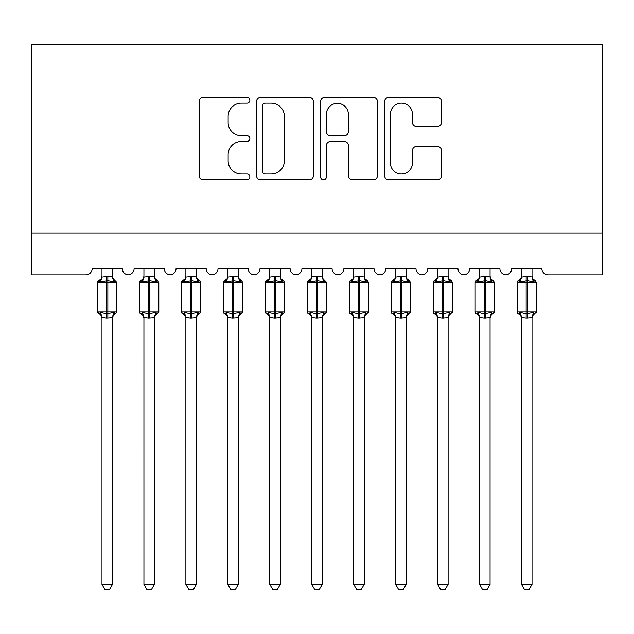 <?xml version="1.0" encoding="UTF-8"?>
<svg xmlns="http://www.w3.org/2000/svg" width="634" height="634" viewBox="0 0 634 634"><rect width="100%" height="100%" fill="white"/><g stroke="black" fill="none" stroke-linecap="round" stroke-linejoin="round"><path stroke-width="0.95" d="M249.875 100.283A2.885 2.885 0 0 0 246.991 97.398L203.237 97.398A4.121 4.121 0 0 0 199.116 101.519L199.116 175.65A4.121 4.121 0 0 0 203.237 179.763L246.991 179.763A2.885 2.885 0 0 0 249.875 176.886A2.885 2.885 0 0 0 246.991 174.001L241.324 174.001A13.179 13.179 0 0 1 228.145 160.822L228.145 154.641A13.179 13.179 0 0 1 241.324 141.469L246.991 141.469A2.885 2.885 0 0 0 249.875 138.584A2.885 2.885 0 0 0 246.991 135.7L241.324 135.7A13.179 13.179 0 0 1 228.145 122.52L228.145 116.347A13.179 13.179 0 0 1 241.324 103.168L246.991 103.168A2.885 2.885 0 0 0 249.875 100.283M437.357 126.435A4.121 4.121 0 0 0 441.478 122.314L441.478 101.519A4.121 4.121 0 0 0 437.357 97.398L388.761 97.398A4.121 4.121 0 0 0 384.64 101.519L384.64 175.65A4.121 4.121 0 0 0 388.761 179.763L437.357 179.763A4.121 4.121 0 0 0 441.478 175.65L441.478 150.527A4.121 4.121 0 0 0 437.357 146.406L416.562 146.406A4.121 4.121 0 0 0 412.441 150.527L412.441 162.986A11.016 11.016 0 0 1 401.425 174.001A11.016 11.016 0 0 1 390.409 162.986L390.409 114.183A11.016 11.016 0 0 1 401.425 103.168A11.016 11.016 0 0 1 412.441 114.183L412.441 122.314A4.121 4.121 0 0 0 416.562 126.435L437.357 126.435M602.3 232.987L602.3 44.182L31.7 44.182L31.7 274.942L85.82 274.942A6.292 6.292 0 0 0 92.12 268.65L122.322 268.65A6.292 6.292 0 0 0 128.195 274.926A6.292 6.292 0 0 0 134.075 268.65L164.277 268.65A6.292 6.292 0 0 0 170.158 274.926A6.292 6.292 0 0 0 176.03 268.65L206.24 268.65A6.292 6.292 0 0 0 212.113 274.926A6.292 6.292 0 0 0 217.985 268.65L248.195 268.65A6.292 6.292 0 0 0 254.068 274.926A6.292 6.292 0 0 0 259.94 268.65L290.15 268.65A6.292 6.292 0 0 0 296.023 274.926A6.292 6.292 0 0 0 301.895 268.65L332.105 268.65A6.292 6.292 0 0 0 337.977 274.926A6.292 6.292 0 0 0 343.85 268.65L374.06 268.65A6.292 6.292 0 0 0 379.932 274.926A6.292 6.292 0 0 0 385.805 268.65L416.015 268.65A6.292 6.292 0 0 0 421.887 274.926A6.292 6.292 0 0 0 427.76 268.65L457.97 268.65A6.292 6.292 0 0 0 463.842 274.926A6.292 6.292 0 0 0 469.723 268.65L499.925 268.65A6.292 6.292 0 0 0 505.805 274.926A6.292 6.292 0 0 0 511.678 268.65L541.88 268.65A6.292 6.292 0 0 0 548.18 274.942L602.3 274.942L602.3 232.987L31.7 232.987M313.394 101.519A4.121 4.121 0 0 0 309.281 97.398L260.685 97.398A4.121 4.121 0 0 0 256.564 101.519L256.564 175.65A4.121 4.121 0 0 0 260.685 179.763L309.281 179.763A4.121 4.121 0 0 0 313.394 175.65L313.394 101.519M324.719 97.398L373.315 97.398A4.121 4.121 0 0 1 377.436 101.519L377.436 175.65A4.121 4.121 0 0 1 373.315 179.763L352.52 179.763A4.121 4.121 0 0 1 348.399 175.65L348.399 145.582A4.121 4.121 0 0 0 344.286 141.469L330.488 141.469A4.121 4.121 0 0 0 326.367 145.582L326.367 176.886A2.885 2.885 0 0 1 323.483 179.763A2.885 2.885 0 0 1 320.606 176.886L320.606 101.519A4.121 4.121 0 0 1 324.719 97.398M265.21 103.168A2.885 2.885 0 0 0 262.333 106.052L262.333 171.117A2.885 2.885 0 0 0 265.21 174.001L271.186 174.001A13.179 13.179 0 0 0 284.365 160.822L284.365 116.347A13.179 13.179 0 0 0 271.186 103.168L265.21 103.168M348.399 114.389A11.016 11.016 0 0 0 337.383 103.374A11.016 11.016 0 0 0 326.367 114.389L326.367 131.579A4.121 4.121 0 0 0 330.488 135.7L344.286 135.7A4.121 4.121 0 0 0 348.399 131.579L348.399 114.389M112.464 268.65L112.464 276.995A4.612 4.398 180 0 0 114.889 280.838L113.985 282.185L107.851 280.711L100.457 282.185L98.944 280.624A2.1 2.1 0 0 0 97.573 282.598L97.573 311.968A2.1 2.1 0 0 0 98.944 313.933L100.457 312.372L106.591 313.854L113.985 312.372L114.889 313.727A4.612 4.398 -0 0 0 112.464 317.594L106.591 317.999L101.971 317.38L101.979 584.366L112.464 584.366L112.464 317.571M101.979 268.65L101.971 277.177L106.591 276.559L106.591 311.968L116.87 311.968L116.87 282.598L97.573 282.598L97.573 311.968L106.591 311.968L106.591 317.999M106.591 276.559L112.464 276.963M101.979 276.289L101.147 278.936L98.944 280.624L99.554 280.838A4.612 4.398 180 0 0 101.979 276.963M100.457 282.185L101.971 277.177M113.129 279.824L113.985 282.185M100.457 312.372L101.971 317.38M113.985 312.372L112.472 317.38M112.464 584.366L109.317 589.818L105.125 589.818L101.979 584.366M112.464 318.268L113.296 315.629L116.87 311.968A2.1 2.1 0 0 1 116.759 312.649M101.979 317.594L101.979 317.594A4.612 4.398 -0 0 0 99.554 313.727L99.554 313.727M154.419 268.65L154.419 276.963A4.612 4.398 180 0 0 156.844 280.838L155.94 282.185L149.806 280.711L142.412 282.185L140.906 280.624A2.1 2.1 0 0 0 139.528 282.598L139.528 311.968A2.1 2.1 0 0 0 140.906 313.933L139.528 311.968L158.825 311.968L158.825 282.598L157.446 280.624A2.1 2.1 0 0 1 158.056 280.973M154.419 318.268L155.251 315.629L158.825 311.968A2.1 2.1 0 0 1 158.714 312.649M143.934 317.594L143.934 317.594A4.612 4.398 -0 0 0 141.509 313.727L142.412 312.372L148.546 313.854L155.94 312.372L156.844 313.727A4.612 4.398 -0 0 0 154.419 317.594L148.546 317.999L143.926 317.38L143.934 584.366L154.419 584.366L154.419 317.571M196.374 268.65L196.374 276.963A4.612 4.398 180 0 0 198.799 280.838L197.895 282.185L191.761 280.711L184.367 282.185L182.861 280.624A2.1 2.1 0 0 0 181.482 282.598L181.482 311.968A2.1 2.1 0 0 0 182.861 313.933L181.482 311.968L200.78 311.968L200.78 282.598L199.409 280.624A2.1 2.1 0 0 1 200.011 280.973M196.374 318.268L197.206 315.629L200.78 311.968A2.1 2.1 0 0 1 200.669 312.649M185.889 317.594L185.889 317.594A4.612 4.398 -0 0 0 183.464 313.727L184.367 312.372L190.501 313.854L197.895 312.372L198.799 313.727A4.612 4.398 -0 0 0 196.374 317.594L190.501 317.999L185.881 317.38L185.889 584.366L196.374 584.366L196.374 317.571M238.336 268.65L238.336 276.963A4.612 4.398 180 0 0 240.754 280.838L239.858 282.185L233.716 280.711L226.322 282.185L224.816 280.624A2.1 2.1 0 0 0 223.437 282.598L223.437 311.968A2.1 2.1 0 0 0 224.816 313.933L223.437 311.968L242.735 311.968L242.735 282.598L241.364 280.624A2.1 2.1 0 0 1 241.966 280.973M238.336 318.268L239.169 315.629L242.735 311.968A2.1 2.1 0 0 1 242.624 312.649M227.844 317.594L227.844 317.594A4.612 4.398 -0 0 0 225.419 313.727L226.322 312.372L232.456 313.854L239.858 312.372L240.754 313.727A4.612 4.398 -0 0 0 238.336 317.594L232.456 317.999L227.844 317.38L227.844 584.366L238.336 584.366L238.336 317.571M280.291 268.65L280.291 276.963A4.612 4.398 180 0 0 282.709 280.838L281.813 282.185L275.671 280.711L268.277 282.185L266.771 280.624A2.1 2.1 0 0 0 265.392 282.598L265.392 311.968A2.1 2.1 0 0 0 266.771 313.933L265.392 311.968L284.698 311.968L284.698 282.598L283.319 280.624A2.1 2.1 0 0 1 283.921 280.973M280.291 318.268L281.124 315.629L284.698 311.968A2.1 2.1 0 0 1 284.579 312.649M269.799 317.594L269.799 317.594A4.612 4.398 -0 0 0 267.374 313.727L268.277 312.372L274.411 313.854L281.813 312.372L282.709 313.727A4.612 4.398 -0 0 0 280.291 317.594L274.411 317.999L269.799 317.38L269.799 584.366L280.291 584.366L280.291 317.571M143.934 318.268L143.102 315.629L140.906 313.933L141.509 313.727M143.934 268.65L143.926 277.177L148.546 276.559L154.419 276.995M148.546 276.559L148.546 282.598L139.528 282.598L140.906 280.624L141.509 280.838A4.612 4.398 180 0 0 143.934 276.963M142.412 282.185L143.926 277.177M155.084 279.824L155.94 282.185M142.412 312.372L143.926 317.38M155.94 312.372L154.427 317.38M154.419 584.366L151.272 589.818L147.08 589.818L143.934 584.366M185.889 318.268L185.057 315.629L182.861 313.933L183.464 313.727M185.889 268.65L185.881 277.177L190.501 276.559L196.374 276.995M190.501 276.559L190.501 282.598L181.482 282.598L182.861 280.624L183.464 280.838A4.612 4.398 180 0 0 185.889 276.963M184.367 282.185L185.881 277.177M197.039 279.824L197.895 282.185M184.367 312.372L185.881 317.38M197.895 312.372L196.382 317.38M196.374 584.366L193.227 589.818L189.035 589.818L185.889 584.366M227.844 318.268L227.012 315.629L224.816 313.933L225.419 313.727M227.844 268.65L227.844 277.177L232.456 276.559L238.336 276.995M232.456 276.559L232.456 282.598L223.437 282.598L224.816 280.624L225.419 280.838A4.612 4.398 180 0 0 227.844 276.963M226.322 282.185L227.844 277.177M238.994 279.824L239.858 282.185M226.322 312.372L227.844 317.38M239.858 312.372L238.336 317.38M238.336 584.366L235.182 589.818L230.99 589.818L227.844 584.366M269.799 318.268L268.967 315.629L266.771 313.933L267.374 313.727M269.799 268.65L269.799 277.177L274.411 276.559L280.291 276.995M274.411 276.559L274.411 282.598L265.392 282.598L266.771 280.624L267.374 280.838A4.612 4.398 180 0 0 269.799 276.963M268.277 282.185L269.799 277.177M280.949 279.824L281.813 282.185M268.277 312.372L269.799 317.38M281.813 312.372L280.291 317.38M280.291 584.366L277.137 589.818L272.945 589.818L269.799 584.366M322.246 268.65L322.246 276.963A4.612 4.398 180 0 0 324.671 280.838L323.768 282.185L317.626 280.711L310.232 282.185L308.726 280.624A2.1 2.1 0 0 0 307.347 282.598L307.347 311.968A2.1 2.1 0 0 0 308.726 313.933L307.347 311.968L326.653 311.968A2.1 2.1 0 0 1 326.534 312.649M311.754 317.594L311.754 317.594A4.612 4.398 -0 0 0 309.329 313.727L310.232 312.372L316.374 313.854L323.768 312.372L324.671 313.727A4.612 4.398 -0 0 0 322.246 317.594L316.374 317.999L311.754 317.38L311.754 584.366L322.246 584.366L322.246 317.571M311.754 318.268L310.922 315.629L308.726 313.933L309.329 313.727M322.246 318.268L323.078 315.629L326.653 311.968L326.653 282.598L307.347 282.598L308.726 280.624L309.329 280.838A4.612 4.398 180 0 0 311.754 276.963L317.626 276.559L322.246 276.995M311.754 268.65L311.754 276.995M310.232 282.185L311.754 277.177M322.904 279.824L323.768 282.185M310.232 312.372L311.754 317.38L310.232 312.372M323.768 312.372L322.246 317.38M322.246 584.366L319.092 589.818L314.908 589.818L311.754 584.366M364.201 268.65L364.201 276.963A4.612 4.398 180 0 0 366.626 280.838L365.723 282.185L359.589 280.711L352.187 282.185L350.681 280.624A2.1 2.1 0 0 0 349.302 282.598L349.302 311.968A2.1 2.1 0 0 0 350.681 313.933L349.302 311.968L368.608 311.968L368.608 282.598L367.229 280.624A2.1 2.1 0 0 1 367.831 280.973M364.201 318.268L365.033 315.629L368.608 311.968A2.1 2.1 0 0 1 368.489 312.649M353.709 317.594L353.709 317.594A4.612 4.398 -0 0 0 351.291 313.727L352.187 312.372L358.329 313.854L365.723 312.372L366.626 313.727A4.612 4.398 -0 0 0 364.201 317.594L358.329 317.999L353.709 317.38L353.709 584.366L364.201 584.366L364.201 317.571M353.709 318.268L352.876 315.629L350.681 313.933L351.291 313.727M353.709 268.65L353.709 277.177L358.329 276.559L364.201 276.995M358.329 276.559L358.329 282.598L349.302 282.598L350.681 280.624L351.291 280.838A4.612 4.398 180 0 0 353.709 276.963M352.187 282.185L353.709 277.177M364.867 279.824L365.723 282.185M352.187 312.372L353.709 317.38L352.187 312.372M365.723 312.372L364.201 317.38M364.201 584.366L361.055 589.818L356.863 589.818L353.709 584.366M406.156 268.65L406.156 276.963A4.612 4.398 180 0 0 408.581 280.838L407.678 282.185L401.544 280.711L394.142 282.185L392.636 280.624A2.1 2.1 0 0 0 391.265 282.598L391.265 311.968A2.1 2.1 0 0 0 392.636 313.933L391.265 311.968L410.563 311.968L410.563 282.598L409.184 280.624A2.1 2.1 0 0 1 409.786 280.973M406.156 318.268L406.988 315.629L410.563 311.968A2.1 2.1 0 0 1 410.444 312.649M395.664 317.594L395.664 317.594A4.612 4.398 -0 0 0 393.246 313.727L394.142 312.372L400.284 313.854L407.678 312.372L408.581 313.727A4.612 4.398 -0 0 0 406.156 317.594L400.284 317.999L395.664 317.38L395.664 584.366L406.156 584.366L406.156 317.571M395.664 318.268L394.831 315.629L392.636 313.933L393.246 313.727M395.664 268.65L395.664 277.177L400.284 276.559L406.156 276.995M400.284 276.559L400.284 282.598L391.265 282.598L392.636 280.624L393.246 280.838A4.612 4.398 180 0 0 395.664 276.963M394.142 282.185L395.664 277.177M406.822 279.824L407.678 282.185M394.142 312.372L395.664 317.38L394.142 312.372M407.678 312.372L406.156 317.38M406.156 584.366L403.01 589.818L398.818 589.818L395.664 584.366M448.111 268.65L448.111 276.963A4.612 4.398 180 0 0 450.536 280.838L449.633 282.185L443.499 280.711L436.105 282.185L434.591 280.624A2.1 2.1 0 0 0 433.22 282.598L433.22 311.968A2.1 2.1 0 0 0 434.591 313.933L433.22 311.968L452.517 311.968L452.517 282.598L451.139 280.624A2.1 2.1 0 0 1 451.741 280.973M448.111 318.268L448.943 315.629L452.517 311.968A2.1 2.1 0 0 1 452.399 312.649M437.626 317.594L437.626 317.594A4.612 4.398 -0 0 0 435.201 313.727L436.105 312.372L442.239 313.854L449.633 312.372L450.536 313.727A4.612 4.398 -0 0 0 448.111 317.594L442.239 317.999L437.619 317.38L437.626 584.366L448.111 584.366L448.111 317.571M437.626 318.268L436.794 315.629L434.591 313.933L435.201 313.727M437.626 268.65L437.619 277.177L442.239 276.559L448.111 276.995M442.239 276.559L442.239 282.598L433.22 282.598L434.591 280.624L435.201 280.838A4.612 4.398 180 0 0 437.626 276.963M436.105 282.185L437.619 277.177M448.777 279.824L449.633 282.185M436.105 312.372L437.619 317.38L436.105 312.372M449.633 312.372L448.119 317.38M448.111 584.366L444.965 589.818L440.773 589.818L437.626 584.366M490.066 268.65L490.066 276.963A4.612 4.398 180 0 0 492.491 280.838L491.588 282.185L485.454 280.711L478.06 282.185L476.554 280.624A2.1 2.1 0 0 0 475.175 282.598L475.175 311.968A2.1 2.1 0 0 0 476.554 313.933L475.175 311.968L494.472 311.968L494.472 282.598L493.094 280.624A2.1 2.1 0 0 1 493.704 280.973M490.066 318.268L490.898 315.629L494.472 311.968A2.1 2.1 0 0 1 494.361 312.649M479.581 317.594L479.581 317.594A4.612 4.398 -0 0 0 477.156 313.727L478.06 312.372L484.194 313.854L491.588 312.372L492.491 313.727A4.612 4.398 -0 0 0 490.066 317.594L484.194 317.999L479.573 317.38L479.581 584.366L490.066 584.366L490.066 317.571M479.581 318.268L478.749 315.629L476.554 313.933L477.156 313.727M479.581 268.65L479.573 277.177L484.194 276.559L490.066 276.995M484.194 276.559L484.194 282.598L475.175 282.598L476.554 280.624L477.156 280.838A4.612 4.398 180 0 0 479.581 276.963M478.06 282.185L479.573 277.177M490.732 279.824L491.588 282.185M478.06 312.372L479.573 317.38L478.06 312.372M491.588 312.372L490.074 317.38M490.066 584.366L486.92 589.818L482.728 589.818L479.581 584.366M532.021 268.65L532.021 276.963A4.612 4.398 180 0 0 534.446 280.838L533.543 282.185L527.409 280.711L520.015 282.185L518.509 280.624A2.1 2.1 0 0 0 517.13 282.598L517.13 311.968A2.1 2.1 0 0 0 518.509 313.933L517.13 311.968L536.427 311.968L536.427 282.598L535.056 280.624A2.1 2.1 0 0 1 535.659 280.973M532.021 318.268L532.853 315.629L536.427 311.968A2.1 2.1 0 0 1 536.316 312.649M521.536 317.594L521.536 317.594A4.612 4.398 -0 0 0 519.111 313.727L520.015 312.372L526.149 313.854L533.543 312.372L534.446 313.727A4.612 4.398 -0 0 0 532.021 317.594L526.149 317.999L521.528 317.38L521.536 584.366L532.021 584.366L532.021 317.571M521.536 318.268L520.704 315.629L518.509 313.933L519.111 313.727M521.536 268.65L521.528 277.177L526.149 276.559L532.021 276.995M526.149 276.559L526.149 282.598L517.13 282.598L518.509 280.624L519.111 280.838A4.612 4.398 180 0 0 521.536 276.963M520.015 282.185L521.528 277.177M532.687 279.824L533.543 282.185M520.015 312.372L521.528 317.38L520.015 312.372M533.543 312.372L532.029 317.38M532.021 584.366L528.875 589.818L524.683 589.818L521.536 584.366M107.851 317.999L107.851 276.559M158.825 282.598L148.546 282.598L148.546 317.999M149.806 317.999L149.806 276.559M200.78 282.598L190.501 282.598L190.501 317.999M191.761 317.999L191.761 276.559M242.735 282.598L232.456 282.598L232.456 317.999M233.716 317.999L233.716 276.559M284.698 282.598L274.411 282.598L274.411 317.999M275.671 317.999L275.671 276.559M316.374 276.559L316.374 317.999M317.626 317.999L317.626 276.559M368.608 282.598L358.329 282.598L358.329 317.999M359.589 317.999L359.589 276.559M410.563 311.968L410.563 282.598L400.284 282.598L400.284 317.999M401.544 317.999L401.544 276.559M452.517 282.598L442.239 282.598L442.239 317.999M443.499 317.999L443.499 276.559M494.472 282.598L484.194 282.598L484.194 317.999M485.454 317.999L485.454 276.559M536.427 282.598L526.149 282.598L526.149 317.999M527.409 317.999L527.409 276.559M112.464 276.289L113.296 278.936L116.87 282.598M97.573 311.968L101.147 315.629L101.979 318.268M98.944 280.624L97.573 282.598M139.528 311.968L139.528 282.598M140.906 280.624L143.102 278.936L143.934 276.289M157.446 280.624L155.251 278.936L154.419 276.289M181.482 311.968L181.482 282.598M182.861 280.624L185.057 278.936L185.889 276.289M199.409 280.624L197.206 278.936L196.374 276.289M223.437 311.968L223.437 282.598M224.816 280.624L227.012 278.936L227.844 276.289M241.364 280.624L239.169 278.936L238.336 276.289M265.392 311.968L265.392 282.598M266.771 280.624L268.967 278.936L269.799 276.289M283.319 280.624L281.124 278.936L280.291 276.289M307.347 311.968L307.347 282.598M322.246 276.289L323.078 278.936L326.653 282.598M308.726 280.624L310.922 278.936L311.754 276.289M349.302 311.968L349.302 282.598M350.681 280.624L352.876 278.936L353.709 276.289M367.229 280.624L365.033 278.936L364.201 276.289M391.265 311.968L391.265 282.598M392.636 280.624L394.831 278.936L395.664 276.289M409.184 280.624L406.988 278.936L406.156 276.289M433.22 311.968L433.22 282.598M434.591 280.624L436.794 278.936L437.626 276.289M451.139 280.624L448.943 278.936L448.111 276.289M475.175 311.968L475.175 282.598M476.554 280.624L478.749 278.936L479.581 276.289M493.094 280.624L490.898 278.936L490.066 276.289M517.13 311.968L517.13 282.598M518.509 280.624L520.704 278.936L521.536 276.289M535.056 280.624L532.853 278.936L532.021 276.289"/></g></svg>
